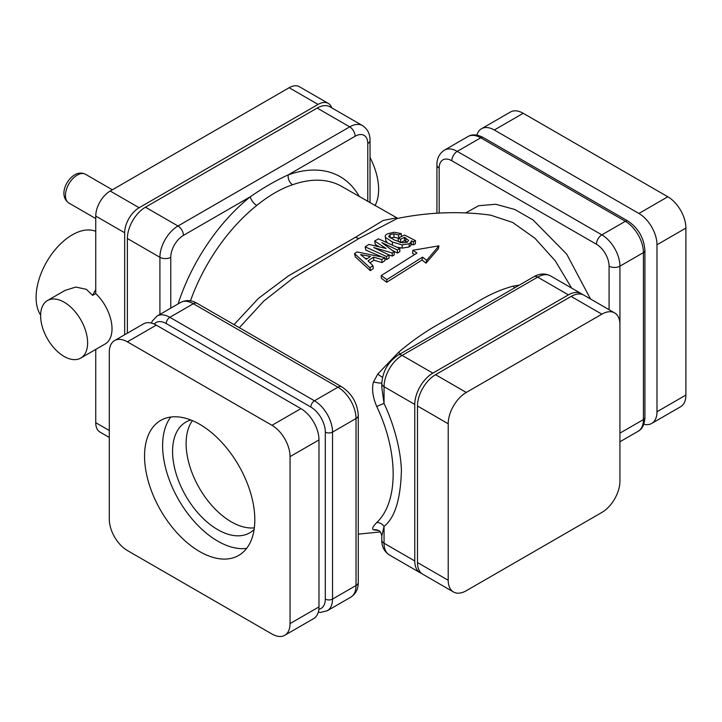 <?xml version="1.0" encoding="UTF-8"?>
<svg xmlns="http://www.w3.org/2000/svg" width="722" height="722" viewBox="0 0 722 722"><rect width="100%" height="100%" fill="white"/><g stroke="black" fill="none" stroke-linecap="round" stroke-linejoin="round"><path stroke-width="1.08" d="M396.225 217.9L383.174 220.463L355.549 237.231A12.779 7.743 -120.1 0 0 359.204 238.377L397.308 218.459C428.895 212.088 460.004 210.977 490.644 215.147L512.62 222.448L534.921 238.233L555.29 260.886L571.634 288.087M359.204 238.377L293.051 278.114L263.855 301.011L239.343 327.698M519.317 285.136L513.234 286.111C488.433 292.942 476.096 303.493 461.205 311.182C444.337 321.949 427.361 327.914 398.535 352.336L377.823 373.987L373.536 381.884C371.586 388.58 372.66 396.802 376.749 406.54C398.625 452.441 398.625 501.916 376.749 522.548C372.787 526.528 371.722 528.973 373.536 529.876L378.4 530.453M373.87 260.245L373.464 257.149L368.039 260.868L372.94 265.624L373.265 268.566L370.332 270.669L355.35 256.851L354.511 253.63L356.984 251.933L384.79 257.601L384.961 260.651L382.037 262.555L373.87 260.245L370.097 262.808M379.023 246.653L375.214 244.406L374.637 241.022L378.463 238.838L399.844 248.521L397.38 249.929L381.875 242.637L394.167 251.797L392.19 252.98L373.725 247.52L388.987 254.947L386.514 256.5L365.133 246.816L368.96 244.424L386.053 248.467L374.637 241.022M399.844 248.521L399.826 251.68L397.389 253.07L392.524 250.426M394.167 251.797L394.221 254.92L392.272 256.084L388.707 254.794M388.987 254.947L389.104 258.025L386.667 259.559L384.835 258.53M381.045 256.527L365.828 250.119L365.133 246.816M407.298 242.213L404.455 240.67L400.674 242.565L398.363 241.482L398.228 238.125L404.519 235.02L415.529 240.661L413.426 241.671L411.305 240.859L411.224 244.668M415.529 240.661L415.303 243.919L413.228 244.911L411.161 244.135L410.791 245.597L409.085 246.987L402.136 248.115L397.651 247.303M386.902 242.06L385.855 240.787L385.458 237.367C384.673 236.175 385.386 234.957 387.597 233.738L394.167 232.258L401.27 233.603L398.553 234.921L393.815 233.811L389.97 234.551L389.059 236.888L395.024 240.282L402.632 242.772L407.226 242.249L408.571 240.399L404.428 237.312L400.602 239.226L398.228 238.125M398.724 238.341L394.095 237.267L390.322 238.007M438.976 245.841L438.272 248.919L426.016 263.16L422 260.019L386.757 282.248L381.333 278.277L381.27 275.56L416.973 253.052L412.858 250.263L438.976 245.841L426.648 260.335L422.532 257.113L386.839 279.64L381.27 275.56M414.302 254.487L412.569 253.341L412.858 250.263M367.128 258.693L365.133 258.296M420.069 572.681L389.338 554.938A25.559 14.756 -60 0 1 384.05 543.233L414.771 560.976A25.559 14.756 120 0 0 420.069 572.681A25.559 14.756 120 0 0 421.495 573.34M414.771 560.976L414.771 404.437A25.559 14.756 120 0 1 432.848 373.13L568.413 294.865A25.559 14.756 120 0 1 581.192 293.601A25.559 14.756 120 0 1 582.473 294.513M373.536 529.876A7.671 7.373 120.5 0 1 378.815 530.679L377.859 530.21M376.749 522.548A7.671 6.191 -134.8 0 1 384.05 526.383L381.803 535.977C380.972 532.646 379.98 530.887 378.815 530.679M376.749 406.54A7.671 0.948 155 0 1 384.05 403.553C391.36 418.661 400.484 444.978 401.405 470.193C400.674 499.128 394.889 517.854 384.05 526.383L384.05 543.233A7.671 4.431 0 0 1 381.803 540.101L381.803 535.977M373.536 381.884A7.671 1.453 -166.1 0 0 381.803 382.967M381.803 387.533L384.05 403.553L384.05 386.703A25.559 14.756 -60 0 1 402.118 355.395L537.682 277.131L568.413 294.865M377.823 373.987A7.671 2.004 -139 0 0 382.552 377.263M472.432 312.211L459.661 319.584M465.591 212.972L478.65 205.725L495.698 204.254L514.768 209.47L533.08 219.975L566.689 254.108L590.488 298.971M355.549 237.231L288.376 275.912L258.422 298.412L234.027 324.629M190.464 300.848A134.202 77.48 -60 0 1 256.761 205.445C269.008 195.527 280.957 188.632 292.627 184.742A134.202 77.48 -60 0 1 341.795 186.475L397.822 218.378M256.761 205.445A7.671 3.511 51.4 0 1 250.308 196.763C263.359 187.729 275.994 180.437 288.222 174.868A141.873 81.911 -60 0 1 359.375 196.628M127.379 333.185L127.379 238.513A25.559 14.756 -60 0 1 145.456 207.205L317.166 108.074A25.559 14.756 -60 0 1 329.945 106.802L362.48 125.592A25.559 14.756 120 0 0 349.701 126.855L177.991 225.995A25.559 14.756 120 0 0 159.914 257.303A7.671 4.431 180 0 0 170.762 257.303L170.762 308.141M370.332 270.669L369.971 267.754L354.511 253.63M384.79 257.601L381.821 259.541L373.464 257.149M382.037 262.555L381.821 259.541M372.94 265.624L369.971 267.754M366.28 259.288L370.476 256.409L360.621 254.649L366.28 259.288M388.698 236.121L389.059 236.888M411.305 240.859L410.953 242.357L409.23 243.765L402.163 244.893L392.308 241.996L385.458 237.367L385.855 240.787M386.667 259.559L386.514 256.5M397.389 253.07L397.38 249.929M392.272 256.084L392.19 252.98M404.455 240.67L404.428 237.312M400.674 242.439L400.602 239.226M413.228 244.911L413.426 241.671M410.791 245.597L410.953 242.357M401.387 236.536L401.27 233.603M398.706 237.881L398.553 234.921M394.095 237.267L393.815 233.811M426.016 263.16L426.648 260.335M422 260.019L422.532 257.113M386.757 282.248L386.839 279.64M124.671 334.746L124.671 232.773A20.451 11.805 120 0 1 139.129 207.728L318.068 104.419A20.451 11.805 120 0 1 328.293 103.408A20.451 11.805 120 0 1 331.768 107.858M374.98 205.635A51.127 29.521 -120 0 0 370.025 157.477M109.302 437.451L99.979 432.063A20.451 11.805 -60 0 1 95.746 422.704L95.746 349.412M80.729 358.085A33.23 19.187 -120 0 0 85.828 331.452A33.23 19.187 -120 0 0 64.114 302.175A33.23 19.187 -120 0 0 47.499 300.523A33.23 19.187 -120 0 0 42.408 327.156A33.23 19.187 -120 0 0 64.114 356.442A33.23 19.187 -120 0 0 80.729 358.085L105.132 343.997A33.23 19.187 -120 0 0 95.746 293.574L92.642 295.37A51.127 29.521 -60 0 1 95.746 289.585L95.746 216.077A20.451 11.805 -60 0 1 110.204 191.032L289.152 87.723A20.451 11.805 -60 0 1 299.377 86.712L328.293 103.408M92.642 295.37L86.351 289.332L75.792 287.049L64.98 290.434M40.622 315.09A51.127 29.521 -60 0 1 36.1 297.473A51.127 29.521 -60 0 1 57.128 247.42A51.127 29.521 -60 0 1 95.746 231.32M95.746 293.574L95.746 289.585M601.85 314.169L571.12 296.435A25.559 14.756 -60 0 1 583.908 295.163L614.63 312.906A25.559 14.756 120 0 0 601.85 314.169L466.286 392.443A25.559 14.756 120 0 0 448.209 423.751L448.209 580.28A25.559 14.756 120 0 0 453.506 591.986A25.559 14.756 120 0 0 466.286 590.722L601.85 512.449A25.559 14.756 120 0 0 619.927 481.141L619.927 324.611A25.559 14.756 120 0 0 614.63 312.906M571.12 296.435L435.556 374.7A25.559 14.756 -60 0 0 417.487 406.008L417.487 562.546A25.559 14.756 -60 0 0 422.776 574.243L453.506 591.986M481.52 128.724L510.445 112.018A25.559 14.756 60 0 1 523.224 113.291L667.823 196.772A25.559 14.756 60 0 1 685.9 228.08L685.9 395.051A25.559 14.756 60 0 1 680.602 406.757L651.686 423.453A25.559 14.756 -120 0 0 656.984 411.748L656.984 244.776A25.559 14.756 -120 0 0 638.907 213.468L494.308 129.987A25.559 14.756 -120 0 0 481.52 128.724A25.559 14.756 -120 0 0 476.908 135.14M643.816 424.238A25.559 14.756 -120 0 0 651.686 423.453M271.977 634.024A25.559 14.756 -120 0 0 284.757 635.288A25.559 14.756 -120 0 0 290.054 623.591L290.054 456.62A25.559 14.756 -120 0 0 271.977 425.312L127.379 341.831A25.559 14.756 -120 0 0 114.599 340.558A25.559 14.756 -120 0 0 109.302 352.264L109.302 519.235A25.559 14.756 -120 0 0 127.379 550.543L271.977 634.024M254.812 519.759A77.967 45.017 -120 0 0 220.779 441.295A77.967 45.017 -120 0 0 160.699 420.412A77.967 45.017 -120 0 0 144.553 456.096A77.967 45.017 -120 0 0 178.587 534.56A77.967 45.017 -120 0 0 238.657 555.444A77.967 45.017 -120 0 0 254.812 519.759M114.599 340.558L143.516 323.862A25.559 14.756 60 0 1 156.295 325.135L300.903 408.616A25.559 14.756 60 0 1 318.98 439.924L318.98 606.895A25.559 14.756 60 0 1 313.682 618.592L284.757 635.288M192.422 420.637A63.906 36.894 -120 0 0 186.123 443.579A63.906 36.894 -120 0 0 208.929 502.07A63.906 36.894 -120 0 0 254.334 527.854M190.915 420.014A63.906 36.894 -120 0 0 185.807 422.144A63.906 36.894 -120 0 0 172.567 451.403A63.906 36.894 -120 0 0 200.463 515.716A63.906 36.894 -120 0 0 249.704 532.836A63.906 36.894 -120 0 0 254.108 529.47M170.798 417.027A77.967 45.017 -120 0 0 162.621 445.664A77.967 45.017 -120 0 0 190.861 517.53A77.967 45.017 -120 0 0 246.635 548.386M398.535 352.336A7.671 2.726 -134.4 0 0 400.268 353.87M513.234 286.111L514.47 287.934M472.567 312.13L533.847 276.743A7.671 4.431 60 0 1 537.682 277.131A25.559 14.756 -60 0 1 550.462 275.858L581.192 293.601M381.803 387.588L381.803 383.572C382.624 371.352 388.12 361.839 398.282 355.016A7.671 4.431 60 0 1 402.118 355.395L432.848 373.13M381.803 383.572A7.671 4.431 0 0 0 384.05 386.703L414.771 404.437M292.627 184.742A7.671 5.18 70.4 0 1 288.222 174.868L355.125 136.25A7.671 4.431 -120 0 0 349.701 126.855L317.166 108.074M178.09 303.908A141.873 81.911 -60 0 1 250.308 196.763L183.415 235.381A17.897 10.334 120 0 0 170.762 257.303M151.385 323.077L152.306 321.028L157.071 316.037L180.572 302.473A25.559 14.756 60 0 1 193.352 303.736L337.95 387.218A25.559 14.756 60 0 1 356.027 418.525L356.027 585.497A25.559 14.756 60 0 1 350.739 597.202C355.802 593.881 358.311 588.935 358.274 582.365A7.671 4.431 180 0 1 356.027 585.497L332.535 599.07A5.108 2.951 180 0 1 325.306 599.07A20.451 11.805 60 0 1 318.853 609.242M180.572 302.473C186.095 299.756 191.637 300.054 197.187 303.357A7.671 4.431 120 0 0 193.352 303.736L169.86 317.301A5.108 2.951 120 0 0 166.24 323.564L310.839 407.046A20.451 11.805 60 0 1 325.306 432.099L325.306 599.07M197.187 303.357L341.786 386.839A7.671 4.431 120 0 0 337.95 387.218L314.458 400.791A5.108 2.951 120 0 0 310.839 407.046M341.786 386.839C351.957 393.661 357.453 403.183 358.274 415.394A7.671 4.431 180 0 1 356.027 418.525L332.535 432.099A5.108 2.951 180 0 1 325.306 432.099M157.071 316.037A25.559 14.756 60 0 1 169.86 317.301L314.458 400.791A25.559 14.756 60 0 1 332.535 432.099L332.535 599.07A25.559 14.756 60 0 1 327.237 610.767L350.739 597.202M154.201 324.061A20.451 11.805 60 0 1 166.24 323.564M159.914 314.395L159.914 257.303L127.379 238.513M367.778 201.474L367.778 143.552A17.897 10.334 120 0 0 355.125 136.25M367.778 143.552A7.671 4.431 0 0 0 370.025 140.42C370.061 133.859 367.543 128.913 362.48 125.592M183.415 235.381A7.671 4.431 -120 0 0 177.991 225.995L145.456 207.205M439.175 213.053L439.175 168.073A7.671 4.431 180 0 1 436.927 164.941L436.927 213.18M609.079 309.702L609.079 266.165A17.897 10.334 -120 0 0 596.426 244.253L451.828 160.771A17.897 10.334 -120 0 0 439.175 168.073M619.927 324.611L619.927 266.165A25.559 14.756 -120 0 0 601.85 234.867L457.252 151.376A25.559 14.756 -120 0 0 444.472 150.113C439.355 153.542 436.846 158.479 436.927 164.941M609.079 266.165A7.671 4.431 0 0 0 619.927 266.165L643.419 252.601A5.108 2.951 0 0 0 644.917 250.516C644.015 237.944 638.347 228.116 627.905 221.04L483.307 137.559C477.143 134.382 472.026 134.039 467.964 136.548L444.472 150.113M596.426 244.253A7.671 4.431 -60 0 1 601.85 234.867L625.351 221.293A5.108 2.951 -60 0 1 627.905 221.04M451.828 160.771A7.671 4.431 -60 0 1 457.252 151.376L480.744 137.812A25.559 14.756 -120 0 0 467.964 136.548M619.927 433.137L643.419 419.572A5.108 2.951 0 0 0 644.917 417.487C644.593 424.41 642.327 429.012 638.131 431.278A25.559 14.756 -120 0 0 643.419 419.572L643.419 252.601A25.559 14.756 -120 0 0 625.351 221.293L480.744 137.812A5.108 2.951 -60 0 1 483.307 137.559M405.8 241.328L405.8 237.98M409.085 246.987L409.23 243.765M402.136 248.115L402.163 244.893M392.47 244.614L392.308 241.996M390.313 237.908L389.97 234.551M95.746 216.077L124.671 232.773M95.746 422.704L109.302 430.529M110.204 191.032L139.129 207.728M289.152 87.723L318.068 104.419M448.209 580.28L417.487 562.546M448.209 423.751L417.487 406.008M466.286 392.443L435.556 374.7M494.308 129.987L523.224 113.291M638.907 213.468L667.823 196.772M656.984 244.776L685.9 228.08M656.984 411.748L685.9 395.051M318.98 606.895L290.054 623.591M318.98 439.924L290.054 456.62M300.903 408.616L271.977 425.312M156.295 325.135L127.379 341.831M68.897 203.062C58.834 196.041 65.63 180.274 74.646 174.859C78.175 172.702 81.794 172.513 85.512 174.291A16.615 9.594 120 0 0 77.2 175.112A16.615 9.594 120 0 0 66.352 189.751A16.615 9.594 120 0 0 68.897 203.062L95.746 218.567M358.274 534.136L380.313 531.943M460.203 319.268L459.562 319.638M533.847 276.743C539.514 273.43 545.056 273.142 550.462 275.858M398.282 355.016L460.212 319.268M389.338 554.938C384.23 551.509 381.712 546.563 381.803 540.101M358.274 415.394L358.274 582.365M318.294 612.175L320.532 612.409L327.237 610.767M370.025 202.774L370.025 140.42M638.131 431.278L619.927 441.783M644.917 417.487L644.917 250.516M65.106 290.361L47.499 300.523M85.512 174.291L112.361 189.787"/></g></svg>

